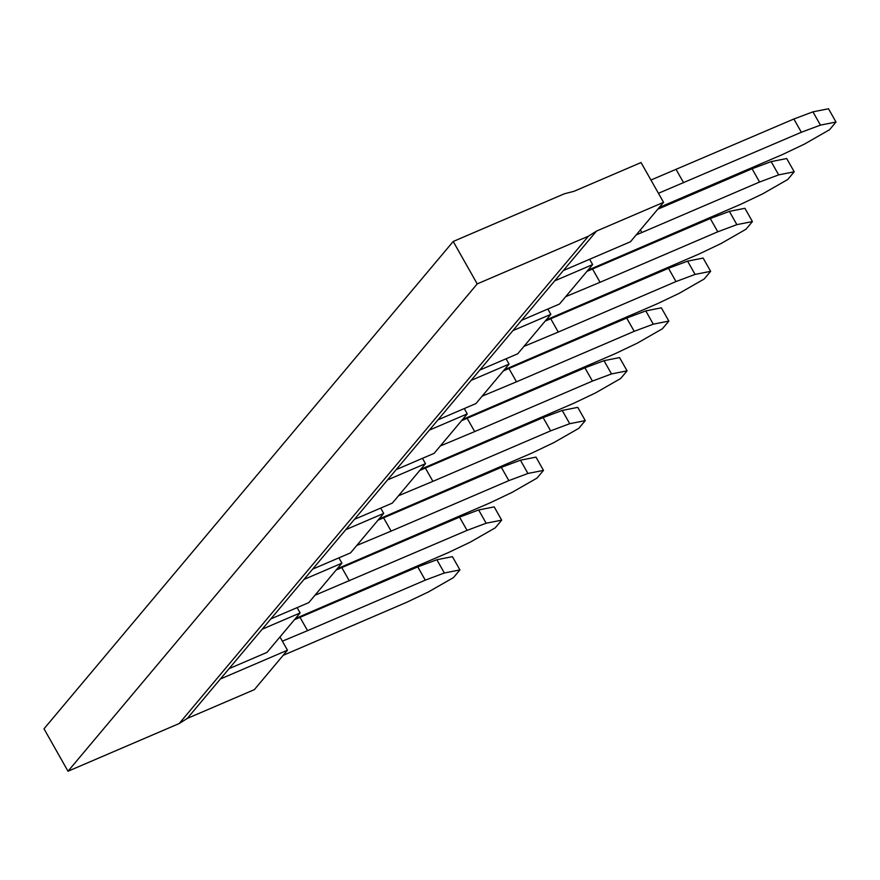 <?xml version="1.0" encoding="UTF-8"?>
<svg xmlns="http://www.w3.org/2000/svg" width="880" height="880" viewBox="0 0 880 880"><rect width="100%" height="100%" fill="white"/><g stroke="black" fill="none" stroke-linecap="round" stroke-linejoin="round"><path stroke-width="1.32" d="M287.474 650.199L254.353 689.645L187.286 718.421L179.19 723.536L68.002 771.232L44 728.794L453.211 241.472L564.388 193.776L573.991 191.312L641.047 162.547L663.553 202.323L630.432 241.769L563.365 270.534L220.407 678.975L287.474 650.199L279.972 636.933M283.151 655.347L406.67 602.305L428.461 591.921L453.442 577.621L459.921 569.91L444.356 572.99L425.271 580.151L417.769 566.885L294.404 619.74M425.271 580.151L307.549 630.652L300.047 617.386M459.921 569.91L452.419 556.655L436.854 559.735L417.769 566.885M444.356 572.99L436.854 559.735M307.549 630.652L282.37 641.179M220.407 678.975L187.286 718.421M68.002 771.232L477.213 283.899L588.39 236.214L179.19 723.536M588.39 236.214L596.497 231.088L563.365 270.534M262.196 629.2L300.124 612.942L267.003 652.388L229.075 668.657M300.124 612.942L297.121 607.629M295.394 618.574L448.459 552.541L470.25 542.157L495.231 527.857L501.699 520.146L486.145 523.226L467.06 530.387L314.985 595.243M501.699 520.146L494.197 506.891L478.643 509.971L459.558 517.121L336.193 569.976M349.327 580.888L341.825 567.622M467.06 530.387L459.558 517.121M486.145 523.226L478.643 509.971M587.906 270.215L740.96 204.193L762.762 193.809L787.743 179.498L794.211 171.798L786.709 158.532L771.155 161.612L752.07 168.773L657.767 209.22M794.211 171.798L778.657 174.878L771.155 161.612M778.657 174.878L759.572 182.028L752.07 168.773M420.75 469.271L573.815 403.249L595.617 392.865L620.598 378.554L627.066 370.854L619.564 357.588L604.01 360.679L584.925 367.829L461.56 420.684M627.066 370.854L611.512 373.934L604.01 360.679M611.512 373.934L592.427 381.084L584.925 367.829M592.427 381.084L474.694 431.585L467.192 418.33M387.563 479.908L425.48 463.639L422.477 458.337M425.48 463.639L392.359 503.096L354.431 519.354M474.694 431.585L440.341 445.951M337.183 568.81L490.248 502.777L512.039 492.393L537.02 478.093L543.488 470.382L535.986 457.116L520.432 460.207L501.347 467.357L377.982 520.212M543.488 470.382L527.934 473.462L508.849 480.623L501.347 467.357M508.849 480.623L391.116 531.113L383.614 517.858M527.934 473.462L520.432 460.207M303.985 579.436L341.913 563.178L338.91 557.865M341.913 563.178L308.781 602.624L270.864 618.893M391.116 531.113L356.763 545.479M378.972 519.046L532.026 453.013L553.828 442.629L578.809 428.329L585.277 420.618L577.775 407.352L562.221 410.443L543.136 417.593L419.771 470.448M585.277 420.618L569.723 423.698L550.638 430.859L543.136 417.593M550.638 430.859L432.905 481.349L425.403 468.094M569.723 423.698L562.221 410.443M345.774 529.672L383.702 513.403L350.57 552.86L312.653 569.118M383.702 513.403L380.688 508.101M432.905 481.349L398.552 495.715M462.539 419.507L615.604 353.485L637.406 343.101L662.376 328.79L668.855 321.09L661.353 307.824L645.788 310.915L626.703 318.065L503.338 370.92M668.855 321.09L653.29 324.17L634.205 331.32L626.703 318.065M634.205 331.32L516.483 381.821L508.981 368.566M653.29 324.17L645.788 310.915M429.341 430.144L467.269 413.875L464.266 408.562M467.269 413.875L434.148 453.332L396.22 469.59M516.483 381.821L482.13 396.187M504.328 369.743L657.393 303.721L679.184 293.337L704.165 279.026L710.644 271.326L703.142 258.06L687.577 261.151L668.492 268.301L545.127 321.156M710.644 271.326L695.079 274.406L687.577 261.151M695.079 274.406L675.994 281.556L668.492 268.301M675.994 281.556L558.272 332.057L550.759 318.802M471.13 380.38L509.058 364.111L506.055 358.798M509.058 364.111L475.937 403.557L438.009 419.826M558.272 332.057L523.919 346.423M546.117 319.979L699.182 253.957L720.973 243.573L745.954 229.262L752.422 221.562L744.92 208.296L729.366 211.387L710.281 218.537L586.916 271.392M752.422 221.562L736.868 224.642L729.366 211.387M736.868 224.642L717.783 231.792L710.281 218.537M717.783 231.792L600.05 282.293L592.548 269.038M512.919 330.616L550.847 314.347L547.844 309.034M550.847 314.347L517.726 353.793L479.798 370.062M600.05 282.293L565.697 296.659M759.572 182.028L641.839 232.529L640.376 229.933M477.213 283.899L453.211 241.472M596.497 231.088L663.553 202.323M659.241 207.471L782.749 154.429L804.551 144.045L829.532 129.734L836 122.034L820.446 125.114L801.361 132.264L658.449 193.292M836 122.034L828.498 108.768L812.944 111.848L793.859 119.009L650.947 180.037M683.628 182.765L676.126 169.51M801.361 132.264L793.859 119.009M820.446 125.114L812.944 111.848M554.708 280.852L592.636 264.583L589.622 259.27M592.636 264.583L559.504 304.029L521.587 320.298M641.839 232.529L636.218 234.883"/></g></svg>
